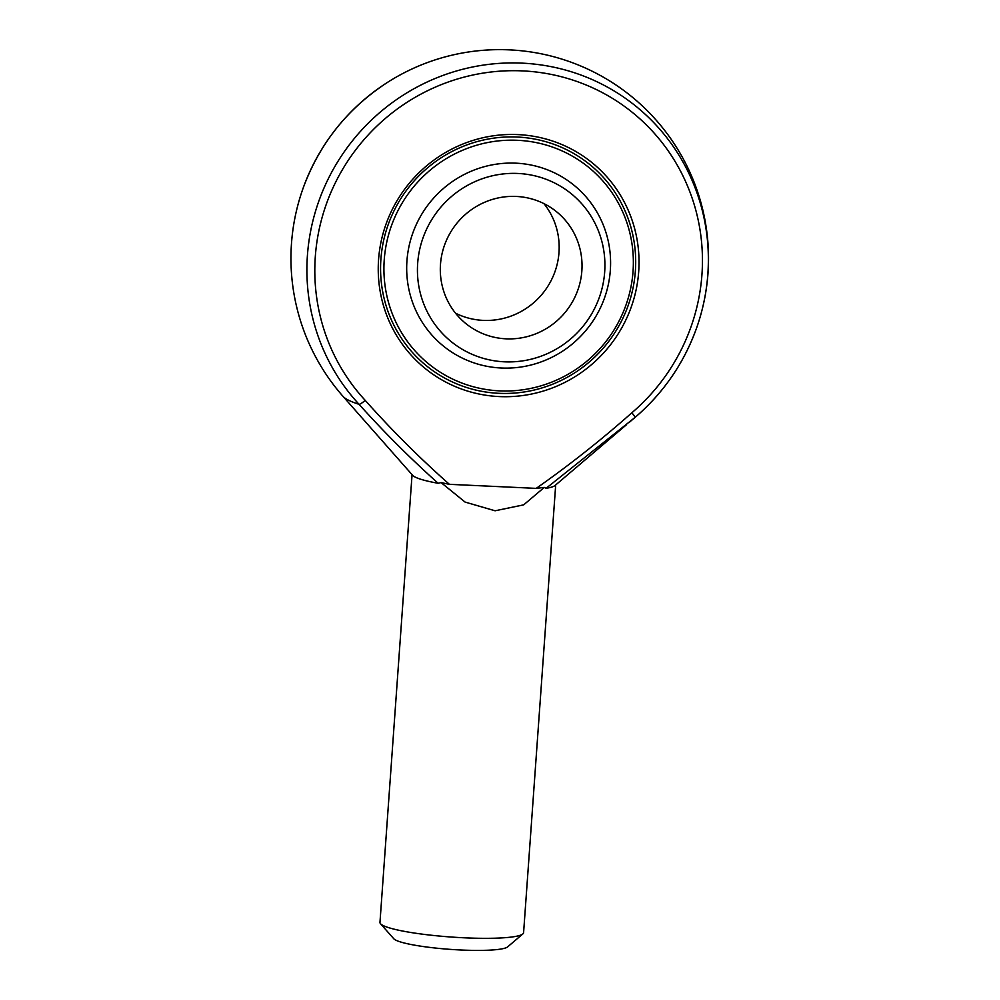 <?xml version="1.0" encoding="UTF-8"?>
<svg xmlns="http://www.w3.org/2000/svg" width="1000" height="1000" viewBox="0 0 1000 1000"><rect width="100%" height="100%" fill="white"/><g stroke="black" fill="none" stroke-linecap="round" stroke-linejoin="round"><path stroke-width="1.5" d="M604.675 272A95.237 92.762 128.9 0 0 517.925 173.463A95.237 92.762 128.9 0 0 417.675 263.275A95.237 92.762 128.9 0 0 504.425 361.812A95.237 92.762 128.9 0 0 604.675 272M543.938 203.625A72 70.125 -51.1 0 1 542.888 293.225A72 70.125 -51.1 0 1 455.55 313.212M581.85 270.938A72 70.125 128.9 0 0 556.375 211.6A72 70.125 128.9 0 0 483.35 202.838A72 70.125 128.9 0 0 440.487 264.337A72 70.125 128.9 0 0 465.975 323.675A72 70.125 128.9 0 0 539 332.438A72 70.125 128.9 0 0 581.85 270.938M380.9 259.237A129.588 126.213 128.9 0 0 426.763 366.05A129.588 126.213 128.9 0 0 498.938 393.312A129.588 126.213 128.9 0 0 626.5 309.9A129.588 126.213 128.9 0 0 589.487 164.312A129.588 126.213 128.9 0 0 458.038 148.55A129.588 126.213 128.9 0 0 380.9 259.237A129.588 126.213 -51.1 0 1 458.038 148.55A129.588 126.213 -51.1 0 1 589.487 164.312A129.588 126.213 -51.1 0 1 606.375 344.425A129.588 126.213 -51.1 0 1 426.763 366.05A129.588 126.213 -51.1 0 1 380.9 259.237M536.213 488.375L449.4 484.325L441.075 482.587L465.125 502.1L495.087 510.788L523.688 504.837L544.288 487.4L536.213 488.375C569.5 465.025 601.4 439.812 631.888 412.75A196.9 191.775 128.9 0 0 656.213 135.463A196.9 191.775 128.9 0 0 380.637 122.6A196.9 191.775 128.9 0 0 365.163 400.312C391.6 430.025 419.675 458.025 449.4 484.325M499.25 396.575A132.475 129.025 -51.1 0 1 400.7 194.838A132.475 129.025 -51.1 0 1 625.962 205.35A132.475 129.025 -51.1 0 1 499.25 396.575M441.075 482.587L438.137 483.275C410.312 458.35 383.938 432.038 359.05 404.312A203.938 198.625 -51.1 0 1 350.637 143.1A203.938 198.625 -51.1 0 1 606.013 86.337A203.938 198.625 -51.1 0 1 696.087 329.4A203.938 198.625 -51.1 0 1 635.3 417.2L546.087 488.312L544.288 487.4M626.55 424.663L555 485.538A72 9.475 -175.9 0 1 546.087 488.312M438.137 483.275A72 9.475 -175.9 0 1 412.65 475.337L343.137 396.5A147.637 19.425 -175.9 0 0 359.05 404.312A7.2 1.613 -42.8 0 0 365.163 400.312M555.688 484.963L523.587 932.712A72 9.475 -175.9 0 1 522.863 933.925A72 9.475 -175.9 0 1 464.475 937.812A72 9.475 -175.9 0 1 380.513 923.725A72 9.475 -175.9 0 1 379.963 922.425L412.062 474.663M522.863 933.925L507.625 946.888A57.6 7.575 -175.9 0 1 460.913 950A57.6 7.575 -175.9 0 1 393.75 938.725L380.513 923.725M499.65 390.875A126.713 123.413 128.9 0 0 633.038 271.4A126.713 123.413 128.9 0 0 517.612 140.3A126.713 123.413 128.9 0 0 384.237 259.788A126.713 123.413 128.9 0 0 499.65 390.875M501.287 368.013A103.588 100.887 128.9 0 0 600.375 218.487A103.588 100.887 128.9 0 0 424.237 210.275A103.588 100.887 128.9 0 0 501.287 368.013M629.312 422.312L635.3 417.2C663.175 393.162 683.438 363.9 696.087 329.4A208.787 208.787 0 0 0 388.8 81.55A203.938 198.625 128.9 0 0 303.387 187.438A208.787 208.787 0 0 0 343.137 396.5M635.3 417.2L631.888 412.75M388.8 81.55C348.55 107.338 320.075 142.625 303.387 187.438"/></g></svg>
